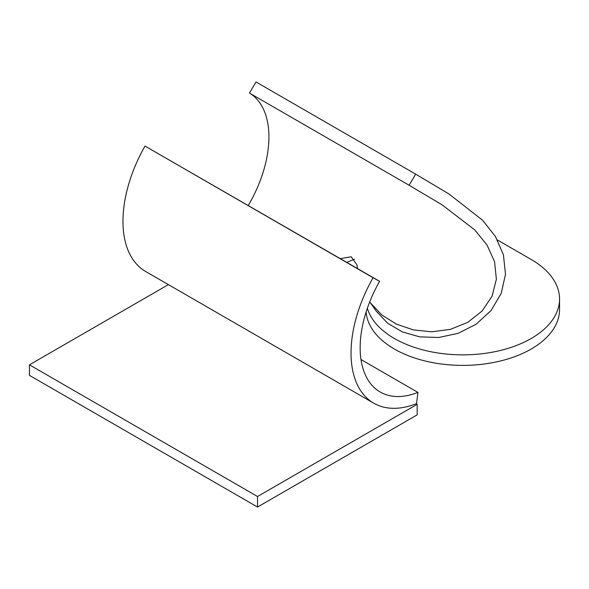<?xml version="1.0" encoding="UTF-8"?>
<svg xmlns="http://www.w3.org/2000/svg" width="589" height="589" viewBox="0 0 589 589"><rect width="100%" height="100%" fill="white"/><g stroke="black" fill="none" stroke-linecap="round" stroke-linejoin="round"><path stroke-width="0.88" d="M373.743 403.178L145.674 271.507A109.664 63.317 -60 0 1 144.997 146.057L373.065 277.736A109.664 63.317 120 0 0 373.743 403.178A109.664 63.317 120 0 0 416.511 403.627L417.932 392.399L360.991 359.526M144.997 146.057L379.596 281.321A96.765 55.867 120 0 0 380.192 392.009A96.765 55.867 120 0 0 417.932 392.399M249.486 93.084L409.134 185.263L442.199 204.906L474.771 229.924L487.037 245.046L494.583 261.759L496.372 279.23L492.08 296.157L482.163 310.977L467.747 322.345L450.386 329.369L431.722 331.806L413.272 329.884L396.301 324.09L381.79 314.946L370.4 302.827L376.253 311.11L387.606 323.206L402.316 331.916L419.699 336.856L438.739 337.497L458.073 333.352L476.081 324.267L491.005 310.602L501.21 293.403L505.495 274.231L503.426 254.779L495.401 236.483L482.553 220.198L448.973 193.98L415.665 174.13L256.016 81.959L249.486 93.084A96.765 55.867 -60 0 1 248.278 205.502M370.4 302.827L369.73 301.877M357.479 268.547L357.015 265.021L351.243 256.789L340.317 258.637M346.818 262.392L354.468 259.167M379.596 281.321L373.065 277.736M497.433 239.988L531.212 259.491A96.765 55.867 180 0 1 559.55 298.991A96.765 55.867 180 0 1 495.975 351.471A96.765 55.867 180 0 1 367.359 308.253M366.122 312.001A96.765 55.867 0 0 0 495.975 361.999A96.765 55.867 0 0 0 559.55 309.527L559.55 298.991M168.388 284.62L29.45 364.827L29.45 375.362L257.526 507.041L257.526 496.505L417.174 404.334L416.173 403.759M417.174 404.334L417.174 414.87L257.526 507.041M257.526 496.505L29.45 364.827M409.134 185.263L415.665 174.13"/></g></svg>
